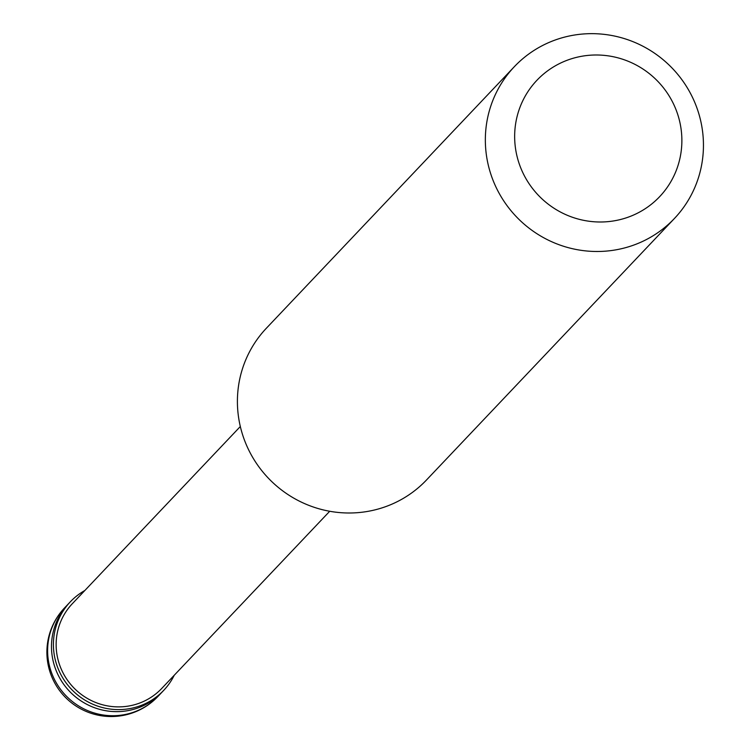 <?xml version="1.0" encoding="UTF-8"?>
<svg xmlns="http://www.w3.org/2000/svg" width="751" height="751" viewBox="0 0 751 751"><rect width="100%" height="100%" fill="white"/><g stroke="black" fill="none" stroke-linecap="round" stroke-linejoin="round"><path stroke-width="1.13" d="M157.935 696.459A64.351 64.351 0 0 1 58.841 689.54A64.351 64.351 0 0 1 64.539 607.916A64.351 62.802 -136.5 0 0 60.042 688.658A64.351 62.802 -136.5 0 0 138.747 710.127A64.351 62.802 43.5 0 0 157.935 696.459L161.794 692.384A64.351 62.802 43.5 0 1 142.606 706.053A64.351 62.802 -136.5 0 1 63.91 684.583A64.351 62.802 -136.5 0 1 68.397 603.842A64.351 62.802 -136.5 0 0 63.91 684.583A64.351 62.802 -136.5 0 0 142.606 706.053A64.351 62.802 43.5 0 0 161.794 692.384L163.727 690.347A64.351 62.802 43.5 0 0 174.241 675.252M64.539 607.916L70.331 601.804A64.351 62.802 -136.5 0 0 65.835 682.546A64.351 62.802 -136.5 0 0 144.539 704.016A64.351 62.802 43.5 0 0 163.727 690.347M240.32 426.521L72.331 603.701A61.591 60.108 -136.5 0 0 68.031 680.979A61.591 60.108 -136.5 0 0 143.366 701.528A61.591 60.108 43.5 0 0 161.728 688.451L329.708 511.271M514.351 66.679L266.408 328.187A110.313 107.656 -136.5 0 0 258.71 466.596A110.313 107.656 -136.5 0 0 393.627 503.405A110.313 107.656 43.5 0 0 426.512 479.973L674.445 218.466A110.313 107.656 43.5 0 0 682.152 80.057A110.313 107.656 43.5 0 0 547.235 43.248A110.313 107.656 -136.5 0 0 514.351 66.679A110.313 107.656 -136.5 0 0 506.643 205.089A110.313 107.656 -136.5 0 0 641.561 241.897A110.313 107.656 43.5 0 0 674.445 218.466M634.417 214.645A84.572 82.535 43.5 0 0 673.656 104.229A84.572 82.535 43.5 0 0 562.105 62.352A84.572 82.535 -136.5 0 0 522.874 172.768A84.572 82.535 -136.5 0 0 634.417 214.645M70.331 601.804A64.351 62.802 -136.5 0 1 84.844 590.502"/></g></svg>
